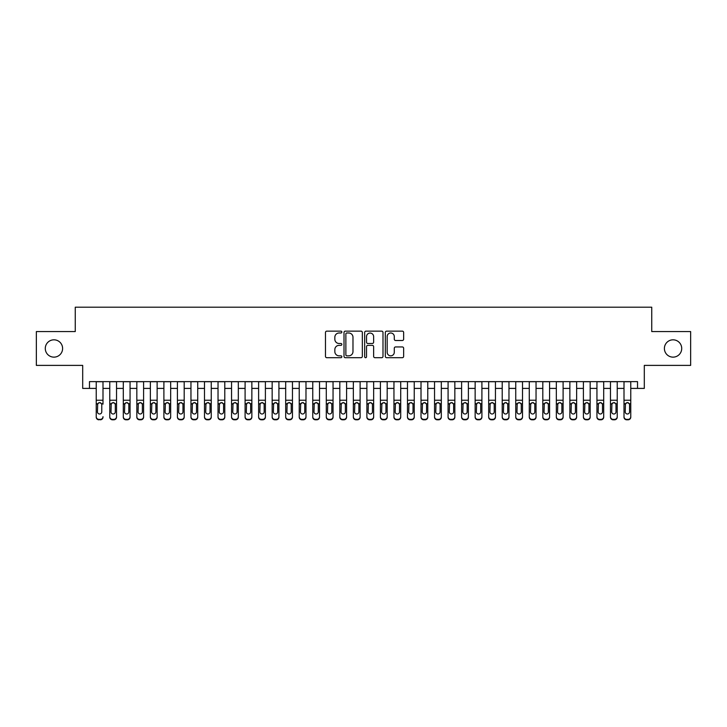 <?xml version="1.0" encoding="UTF-8"?>
<svg xmlns="http://www.w3.org/2000/svg" width="727" height="727" viewBox="0 0 727 727"><rect width="100%" height="100%" fill="white"/><g stroke="black" fill="none" stroke-linecap="round" stroke-linejoin="round"><path stroke-width="1.09" d="M341.844 332.066A0.927 0.927 0 0 0 340.918 331.139L326.805 331.139A1.327 1.327 0 0 0 325.478 332.466L325.478 356.375A1.327 1.327 0 0 0 326.805 357.702L340.918 357.702A0.927 0.927 0 0 0 341.844 356.775A0.927 0.927 0 0 0 340.918 355.839L339.091 355.839A4.253 4.253 0 0 1 334.838 351.595L334.838 349.596A4.253 4.253 0 0 1 339.091 345.352L340.918 345.352A0.927 0.927 0 0 0 341.844 344.416A0.927 0.927 0 0 0 340.918 343.489L339.091 343.489A4.253 4.253 0 0 1 334.838 339.236L334.838 337.246A4.253 4.253 0 0 1 339.091 332.993L340.918 332.993A0.927 0.927 0 0 0 341.844 332.066M664.396 348.478A8.66 8.66 0 0 0 673.057 357.139A8.66 8.66 0 0 0 681.717 348.478A8.66 8.66 0 0 0 673.057 339.818A8.66 8.66 0 0 0 664.396 348.478M45.283 348.478A8.66 8.66 0 0 0 53.943 357.139A8.66 8.66 0 0 0 62.604 348.478A8.66 8.66 0 0 0 53.943 339.818A8.66 8.66 0 0 0 45.283 348.478M402.322 340.5A1.327 1.327 0 0 0 403.649 339.173L403.649 332.466A1.327 1.327 0 0 0 402.322 331.139L386.646 331.139A1.327 1.327 0 0 0 385.319 332.466L385.319 356.375A1.327 1.327 0 0 0 386.646 357.702L402.322 357.702A1.327 1.327 0 0 0 403.649 356.375L403.649 348.269A1.327 1.327 0 0 0 402.322 346.943L395.615 346.943A1.327 1.327 0 0 0 394.279 348.269L394.279 352.286A3.553 3.553 0 0 1 390.726 355.839A3.553 3.553 0 0 1 387.173 352.286L387.173 336.546A3.553 3.553 0 0 1 390.726 332.993A3.553 3.553 0 0 1 394.279 336.546L394.279 339.173A1.327 1.327 0 0 0 395.615 340.5L402.322 340.5M89.466 388.4L89.466 381.63L637.534 381.63L637.534 388.4L644.304 388.4L644.304 365.39L690.65 365.39L690.65 331.567L651.746 331.567L651.746 307.203L75.254 307.203L75.254 331.567L36.35 331.567L36.35 365.39L82.696 365.39L82.696 388.4L96.228 388.4M362.337 332.466A1.327 1.327 0 0 0 361.01 331.139L345.334 331.139A1.327 1.327 0 0 0 344.007 332.466L344.007 356.375A1.327 1.327 0 0 0 345.334 357.702L361.01 357.702A1.327 1.327 0 0 0 362.337 356.375L362.337 332.466M365.99 331.139L381.666 331.139A1.327 1.327 0 0 1 382.993 332.466L382.993 356.375A1.327 1.327 0 0 1 381.666 357.702L374.959 357.702A1.327 1.327 0 0 1 373.633 356.375L373.633 346.679A1.327 1.327 0 0 0 372.297 345.352L367.853 345.352A1.327 1.327 0 0 0 366.526 346.679L366.526 356.775A0.927 0.927 0 0 1 365.59 357.702A0.927 0.927 0 0 1 364.663 356.775L364.663 332.466A1.327 1.327 0 0 1 365.99 331.139M102.998 388.4L109.768 388.4M116.529 388.4L123.299 388.4M130.06 388.4L136.83 388.4M143.592 388.4L150.362 388.4M157.132 388.4L163.893 388.4M170.663 388.4L177.424 388.4M184.195 388.4L190.956 388.4M197.726 388.4L204.496 388.4M211.257 388.4L218.027 388.4M224.788 388.4L231.559 388.4M238.32 388.4L245.09 388.4M251.86 388.4L258.621 388.4M265.391 388.4L272.152 388.4M278.923 388.4L285.684 388.4M292.454 388.4L299.224 388.4M305.985 388.4L312.755 388.4M319.517 388.4L326.287 388.4M333.048 388.4L339.818 388.4M346.588 388.4L353.349 388.4M360.119 388.4L366.881 388.4M373.651 388.4L380.412 388.4M387.182 388.4L393.952 388.4M400.713 388.4L407.483 388.4M414.245 388.4L421.015 388.4M427.776 388.4L434.546 388.4M441.316 388.4L448.077 388.4M454.848 388.4L461.609 388.4M468.379 388.4L475.14 388.4M481.91 388.4L488.68 388.4M495.441 388.4L502.212 388.4M508.973 388.4L515.743 388.4M522.504 388.4L529.274 388.4M536.044 388.4L542.805 388.4M549.576 388.4L556.337 388.4M563.107 388.4L569.868 388.4M576.638 388.4L583.408 388.4M590.17 388.4L596.94 388.4M603.701 388.4L610.471 388.4M617.232 388.4L624.002 388.4M630.772 388.4L637.534 388.4M346.797 332.993A0.927 0.927 0 0 0 345.87 333.929L345.87 354.912A0.927 0.927 0 0 0 346.797 355.839L348.724 355.839A4.253 4.253 0 0 0 352.977 351.595L352.977 337.246A4.253 4.253 0 0 0 348.724 332.993L346.797 332.993M373.633 336.619A3.553 3.553 0 0 0 370.079 333.066A3.553 3.553 0 0 0 366.526 336.619L366.526 342.163A1.327 1.327 0 0 0 367.853 343.489L372.297 343.489A1.327 1.327 0 0 0 373.633 342.163L373.633 336.619M96.228 381.63L96.228 416.689A2.708 2.681 -0 0 0 98.936 419.37L100.29 419.37A2.708 2.681 -0 0 0 102.998 416.689L102.998 417.107A2.708 2.681 180 0 1 100.29 419.797L100.29 419.37M102.998 404.148L102.998 381.63M101.78 411.855L101.78 404.73L101.78 411.855A2.163 2.145 180 0 1 99.617 413.999A2.163 2.145 180 0 0 101.78 411.855M97.445 412.273L97.445 411.855A2.163 2.145 180 0 0 99.617 413.999M98.481 402.867L97.445 404.557M100.744 402.867L99.617 402.549L101.544 403.73L101.78 404.73M98.936 419.37L100.29 419.797M98.936 419.797A2.708 2.681 180 0 1 96.228 417.107L96.228 416.689M96.228 403.73L97.691 403.73L97.445 411.855M97.691 403.73L99.617 402.549M109.768 404.148L109.768 416.689A2.708 2.681 0 0 0 112.467 419.37L113.821 419.37A2.708 2.681 0 0 0 116.529 416.689L116.529 417.107A2.708 2.681 180 0 1 113.821 419.797L113.821 419.37M115.311 411.855L115.311 404.73L115.311 411.855A2.163 2.145 180 0 1 113.148 413.999A2.163 2.145 180 0 0 115.311 411.855M110.986 412.273L110.986 411.855A2.163 2.145 180 0 0 113.148 413.999M112.022 402.867L110.986 404.557M114.275 402.867L113.148 402.549L115.075 403.73L115.311 404.73M123.299 404.148L123.299 416.689A2.708 2.681 0 0 0 126.007 419.37L127.352 419.37A2.708 2.681 0 0 0 130.06 416.689L130.06 417.107A2.708 2.681 180 0 1 127.352 419.797L127.352 419.37M128.843 411.855L128.843 404.73L128.843 411.855A2.163 2.145 180 0 1 126.68 413.999A2.163 2.145 180 0 0 128.843 411.855M124.517 412.273L124.517 411.855A2.163 2.145 180 0 0 126.68 413.999M125.553 402.867L124.517 404.557M127.807 402.867L126.68 402.549L128.606 403.73L128.843 404.73M136.83 404.148L136.83 416.689A2.708 2.681 0 0 0 139.539 419.37L140.893 419.37A2.708 2.681 0 0 0 143.592 416.689L143.592 417.107A2.708 2.681 180 0 1 140.893 419.797L140.893 419.37M142.374 411.855L142.374 404.73L142.374 411.855A2.163 2.145 180 0 1 140.211 413.999A2.163 2.145 180 0 0 142.374 411.855M138.048 412.273L138.048 411.855A2.163 2.145 180 0 0 140.211 413.999M139.084 402.867L138.048 404.557M141.338 402.867L140.211 402.549L142.138 403.73L142.374 404.73M150.362 404.148L150.362 416.689A2.708 2.681 0 0 0 153.07 419.37L154.424 419.37A2.708 2.681 0 0 0 157.132 416.689L157.132 417.107A2.708 2.681 180 0 1 154.424 419.797L154.424 419.37M155.914 411.855L155.914 404.73L155.914 411.855A2.163 2.145 180 0 1 153.742 413.999A2.163 2.145 180 0 0 155.914 411.855M151.579 412.273L151.579 411.855A2.163 2.145 180 0 0 153.742 413.999M152.615 402.867L151.579 404.557M154.878 402.867L153.742 402.549L155.669 403.73L155.914 404.73M116.529 381.63L116.529 417.107M109.768 381.63L109.768 417.107A2.708 2.681 180 0 0 112.467 419.797L113.821 419.797M109.768 403.73L111.222 403.73L110.986 411.855M111.222 403.73L113.148 402.549M130.06 381.63L130.06 417.107M123.299 381.63L123.299 417.107A2.708 2.681 180 0 0 126.007 419.797L127.352 419.797M123.299 403.73L124.753 403.73L124.517 411.855M124.753 403.73L126.68 402.549M143.592 381.63L143.592 417.107M136.83 381.63L136.83 417.107A2.708 2.681 180 0 0 139.539 419.797L140.893 419.797M136.83 403.73L138.284 403.73L138.048 411.855M138.284 403.73L140.211 402.549M157.132 381.63L157.132 417.107M150.362 381.63L150.362 417.107A2.708 2.681 180 0 0 153.07 419.797L154.424 419.797M150.362 403.73L151.816 403.73L151.579 411.855M151.816 403.73L153.742 402.549M163.893 404.148L163.893 416.689A2.708 2.681 0 0 0 166.601 419.37L167.955 419.37A2.708 2.681 0 0 0 170.663 416.689L170.663 417.107A2.708 2.681 180 0 1 167.955 419.797L167.955 419.37M169.446 411.855L169.446 404.73L169.446 411.855A2.163 2.145 180 0 1 167.274 413.999A2.163 2.145 180 0 0 169.446 411.855M165.111 412.273L165.111 411.855A2.163 2.145 180 0 0 167.274 413.999M166.147 402.867L165.111 404.557M168.41 402.867L167.274 402.549L169.2 403.73L169.446 404.73M170.663 381.63L170.663 417.107M163.893 381.63L163.893 417.107A2.708 2.681 180 0 0 166.601 419.797L167.955 419.797M163.893 403.73L165.356 403.73L165.111 411.855M165.356 403.73L167.274 402.549M177.424 404.148L177.424 416.689A2.708 2.681 0 0 0 180.132 419.37L181.486 419.37A2.708 2.681 0 0 0 184.195 416.689L184.195 417.107A2.708 2.681 180 0 1 181.486 419.797L181.486 419.37M182.977 411.855L182.977 404.73L182.977 411.855A2.163 2.145 180 0 1 180.814 413.999A2.163 2.145 180 0 0 182.977 411.855M178.642 412.273L178.642 411.855A2.163 2.145 180 0 0 180.814 413.999M179.678 402.867L178.642 404.557M181.941 402.867L180.814 402.549L182.731 403.73L182.977 404.73M184.195 381.63L184.195 417.107M177.424 381.63L177.424 417.107A2.708 2.681 180 0 0 180.132 419.797L181.486 419.797M177.424 403.73L178.887 403.73L178.642 411.855M178.887 403.73L180.814 402.549M190.956 404.148L190.956 416.689A2.708 2.681 0 0 0 193.664 419.37L195.018 419.37A2.708 2.681 0 0 0 197.726 416.689L197.726 417.107A2.708 2.681 180 0 1 195.018 419.797L195.018 419.37M196.508 411.855L196.508 404.73L196.508 411.855A2.163 2.145 180 0 1 194.345 413.999A2.163 2.145 180 0 0 196.508 411.855M192.173 412.273L192.173 411.855A2.163 2.145 180 0 0 194.345 413.999M193.209 402.867L192.173 404.557M195.472 402.867L194.345 402.549L196.272 403.73L196.508 404.73M197.726 381.63L197.726 417.107M190.956 381.63L190.956 417.107A2.708 2.681 180 0 0 193.664 419.797L195.018 419.797M190.956 403.73L192.419 403.73L192.173 411.855M192.419 403.73L194.345 402.549M204.496 404.148L204.496 416.689A2.708 2.681 0 0 0 207.195 419.37L208.549 419.37A2.708 2.681 0 0 0 211.257 416.689L211.257 417.107A2.708 2.681 180 0 1 208.549 419.797L208.549 419.37M210.039 411.855L210.039 404.73L210.039 411.855A2.163 2.145 180 0 1 207.877 413.999A2.163 2.145 180 0 0 210.039 411.855M205.714 412.273L205.714 411.855A2.163 2.145 180 0 0 207.877 413.999M206.75 402.867L205.714 404.557M209.003 402.867L207.877 402.549L209.803 403.73L210.039 404.73M211.257 381.63L211.257 417.107M204.496 381.63L204.496 417.107A2.708 2.681 180 0 0 207.195 419.797L208.549 419.797M204.496 403.73L205.95 403.73L205.714 411.855M205.95 403.73L207.877 402.549M218.027 404.148L218.027 416.689A2.708 2.681 0 0 0 220.735 419.37L222.08 419.37A2.708 2.681 0 0 0 224.788 416.689L224.788 417.107A2.708 2.681 180 0 1 222.08 419.797L222.08 419.37M223.571 411.855L223.571 404.73L223.571 411.855A2.163 2.145 180 0 1 221.408 413.999A2.163 2.145 180 0 0 223.571 411.855M219.245 412.273L219.245 411.855A2.163 2.145 180 0 0 221.408 413.999M220.281 402.867L219.245 404.557M222.535 402.867L221.408 402.549L223.334 403.73L223.571 404.73M224.788 381.63L224.788 417.107M218.027 381.63L218.027 417.107A2.708 2.681 180 0 0 220.735 419.797L222.08 419.797M218.027 403.73L219.481 403.73L219.245 411.855M219.481 403.73L221.408 402.549M231.559 404.148L231.559 416.689A2.708 2.681 0 0 0 234.267 419.37L235.621 419.37A2.708 2.681 0 0 0 238.32 416.689L238.32 417.107A2.708 2.681 180 0 1 235.621 419.797L235.621 419.37M237.102 411.855L237.102 404.73L237.102 411.855A2.163 2.145 180 0 1 234.939 413.999A2.163 2.145 180 0 0 237.102 411.855M232.776 412.273L232.776 411.855A2.163 2.145 180 0 0 234.939 413.999M233.812 402.867L232.776 404.557M236.066 402.867L234.939 402.549L236.866 403.73L237.102 404.73M238.32 381.63L238.32 417.107M231.559 381.63L231.559 417.107A2.708 2.681 180 0 0 234.267 419.797L235.621 419.797M231.559 403.73L233.013 403.73L232.776 411.855M233.013 403.73L234.939 402.549M245.09 404.148L245.09 416.689A2.708 2.681 0 0 0 247.798 419.37L249.152 419.37A2.708 2.681 0 0 0 251.86 416.689L251.86 417.107A2.708 2.681 180 0 1 249.152 419.797L249.152 419.37M250.642 411.855L250.642 404.73L250.642 411.855A2.163 2.145 180 0 1 248.47 413.999A2.163 2.145 180 0 0 250.642 411.855M246.308 412.273L246.308 411.855A2.163 2.145 180 0 0 248.47 413.999M247.344 402.867L246.308 404.557M249.606 402.867L248.47 402.549L250.397 403.73L250.642 404.73M251.86 381.63L251.86 417.107M245.09 381.63L245.09 417.107A2.708 2.681 180 0 0 247.798 419.797L249.152 419.797M245.09 403.73L246.544 403.73L246.308 411.855M246.544 403.73L248.47 402.549M258.621 404.148L258.621 416.689A2.708 2.681 0 0 0 261.329 419.37L262.683 419.37A2.708 2.681 0 0 0 265.391 416.689L265.391 417.107A2.708 2.681 180 0 1 262.683 419.797L262.683 419.37M264.174 411.855L264.174 404.73L264.174 411.855A2.163 2.145 180 0 1 262.002 413.999A2.163 2.145 180 0 0 264.174 411.855M259.839 412.273L259.839 411.855A2.163 2.145 180 0 0 262.002 413.999M260.875 402.867L259.839 404.557M263.138 402.867L262.002 402.549L263.928 403.73L264.174 404.73M265.391 381.63L265.391 417.107M258.621 381.63L258.621 417.107A2.708 2.681 180 0 0 261.329 419.797L262.683 419.797M258.621 403.73L260.084 403.73L259.839 411.855M260.084 403.73L262.002 402.549M272.152 404.148L272.152 416.689A2.708 2.681 0 0 0 274.861 419.37L276.215 419.37A2.708 2.681 0 0 0 278.923 416.689L278.923 417.107A2.708 2.681 180 0 1 276.215 419.797L276.215 419.37M277.705 411.855L277.705 404.73L277.705 411.855A2.163 2.145 180 0 1 275.542 413.999A2.163 2.145 180 0 0 277.705 411.855M273.37 412.273L273.37 411.855A2.163 2.145 180 0 0 275.542 413.999M274.406 402.867L273.37 404.557M276.669 402.867L275.542 402.549L277.46 403.73L277.705 404.73M278.923 381.63L278.923 417.107M272.152 381.63L272.152 417.107A2.708 2.681 180 0 0 274.861 419.797L276.215 419.797M272.152 403.73L273.616 403.73L273.37 411.855M273.616 403.73L275.542 402.549M285.684 404.148L285.684 416.689A2.708 2.681 0 0 0 288.392 419.37L289.746 419.37A2.708 2.681 0 0 0 292.454 416.689L292.454 417.107A2.708 2.681 180 0 1 289.746 419.797L289.746 419.37M291.236 411.855L291.236 404.73L291.236 411.855A2.163 2.145 180 0 1 289.073 413.999A2.163 2.145 180 0 0 291.236 411.855M286.901 412.273L286.901 411.855A2.163 2.145 180 0 0 289.073 413.999M287.937 402.867L286.901 404.557M290.2 402.867L289.073 402.549L291 403.73L291.236 404.73M292.454 381.63L292.454 417.107M285.684 381.63L285.684 417.107A2.708 2.681 180 0 0 288.392 419.797L289.746 419.797M285.684 403.73L287.147 403.73L286.901 411.855M287.147 403.73L289.073 402.549M299.224 404.148L299.224 416.689A2.708 2.681 0 0 0 301.923 419.37L303.277 419.37A2.708 2.681 0 0 0 305.985 416.689L305.985 417.107A2.708 2.681 180 0 1 303.277 419.797L303.277 419.37M304.767 411.855L304.767 404.73L304.767 411.855A2.163 2.145 180 0 1 302.605 413.999A2.163 2.145 180 0 0 304.767 411.855M300.442 412.273L300.442 411.855A2.163 2.145 180 0 0 302.605 413.999M301.478 402.867L300.442 404.557M303.732 402.867L302.605 402.549L304.531 403.73L304.767 404.73M305.985 381.63L305.985 417.107M299.224 381.63L299.224 417.107A2.708 2.681 180 0 0 301.923 419.797L303.277 419.797M299.224 403.73L300.678 403.73L300.442 411.855M300.678 403.73L302.605 402.549M312.755 404.148L312.755 416.689A2.708 2.681 0 0 0 315.463 419.37L316.808 419.37A2.708 2.681 0 0 0 319.517 416.689L319.517 417.107A2.708 2.681 180 0 1 316.808 419.797L316.808 419.37M318.299 411.855L318.299 404.73L318.299 411.855A2.163 2.145 180 0 1 316.136 413.999A2.163 2.145 180 0 0 318.299 411.855M313.973 412.273L313.973 411.855A2.163 2.145 180 0 0 316.136 413.999M315.009 402.867L313.973 404.557M317.263 402.867L316.136 402.549L318.062 403.73L318.299 404.73M319.517 381.63L319.517 417.107M312.755 381.63L312.755 417.107A2.708 2.681 180 0 0 315.463 419.797L316.808 419.797M312.755 403.73L314.209 403.73L313.973 411.855M314.209 403.73L316.136 402.549M326.287 404.148L326.287 416.689A2.708 2.681 0 0 0 328.995 419.37L330.349 419.37A2.708 2.681 0 0 0 333.048 416.689L333.048 417.107A2.708 2.681 180 0 1 330.349 419.797L330.349 419.37M331.83 411.855L331.83 404.73L331.83 411.855A2.163 2.145 180 0 1 329.667 413.999A2.163 2.145 180 0 0 331.83 411.855M327.504 412.273L327.504 411.855A2.163 2.145 180 0 0 329.667 413.999M328.54 402.867L327.504 404.557M330.794 402.867L329.667 402.549L331.594 403.73L331.83 404.73M333.048 381.63L333.048 417.107M326.287 381.63L326.287 417.107A2.708 2.681 180 0 0 328.995 419.797L330.349 419.797M326.287 403.73L327.741 403.73L327.504 411.855M327.741 403.73L329.667 402.549M339.818 404.148L339.818 416.689A2.708 2.681 0 0 0 342.526 419.37L343.88 419.37A2.708 2.681 0 0 0 346.588 416.689L346.588 417.107A2.708 2.681 180 0 1 343.88 419.797L343.88 419.37M345.37 411.855L345.37 404.73L345.37 411.855A2.163 2.145 180 0 1 343.199 413.999A2.163 2.145 180 0 0 345.37 411.855M341.036 412.273L341.036 411.855A2.163 2.145 180 0 0 343.199 413.999M342.072 402.867L341.036 404.557M344.334 402.867L343.199 402.549L345.125 403.73L345.37 404.73M346.588 381.63L346.588 417.107M339.818 381.63L339.818 417.107A2.708 2.681 180 0 0 342.526 419.797L343.88 419.797M339.818 403.73L341.272 403.73L341.036 411.855M341.272 403.73L343.199 402.549M353.349 404.148L353.349 416.689A2.708 2.681 0 0 0 356.057 419.37L357.411 419.37A2.708 2.681 0 0 0 360.119 416.689L360.119 417.107A2.708 2.681 180 0 1 357.411 419.797L357.411 419.37M358.902 411.855L358.902 404.73L358.902 411.855A2.163 2.145 180 0 1 356.73 413.999A2.163 2.145 180 0 0 358.902 411.855M354.567 412.273L354.567 411.855A2.163 2.145 180 0 0 356.73 413.999M355.603 402.867L354.567 404.557M357.866 402.867L356.73 402.549L358.656 403.73L358.902 404.73M360.119 381.63L360.119 417.107M353.349 381.63L353.349 417.107A2.708 2.681 180 0 0 356.057 419.797L357.411 419.797M353.349 403.73L354.812 403.73L354.567 411.855M354.812 403.73L356.73 402.549M366.881 404.148L366.881 416.689A2.708 2.681 0 0 0 369.589 419.37L370.943 419.37A2.708 2.681 0 0 0 373.651 416.689L373.651 417.107A2.708 2.681 180 0 1 370.943 419.797L370.943 419.37M372.433 411.855L372.433 404.73L372.433 411.855A2.163 2.145 180 0 1 370.27 413.999A2.163 2.145 180 0 0 372.433 411.855M368.098 412.273L368.098 411.855A2.163 2.145 180 0 0 370.27 413.999M369.134 402.867L368.098 404.557M371.397 402.867L370.27 402.549L372.188 403.73L372.433 404.73M373.651 381.63L373.651 417.107M366.881 381.63L366.881 417.107A2.708 2.681 180 0 0 369.589 419.797L370.943 419.797M366.881 403.73L368.344 403.73L368.098 411.855M368.344 403.73L370.27 402.549M380.412 404.148L380.412 416.689A2.708 2.681 0 0 0 383.12 419.37L384.474 419.37A2.708 2.681 0 0 0 387.182 416.689L387.182 417.107A2.708 2.681 180 0 1 384.474 419.797L384.474 419.37M385.964 411.855L385.964 404.73L385.964 411.855A2.163 2.145 180 0 1 383.801 413.999A2.163 2.145 180 0 0 385.964 411.855M381.63 412.273L381.63 411.855A2.163 2.145 180 0 0 383.801 413.999M382.666 402.867L381.63 404.557M384.928 402.867L383.801 402.549L385.728 403.73L385.964 404.73M387.182 381.63L387.182 417.107M380.412 381.63L380.412 417.107A2.708 2.681 180 0 0 383.12 419.797L384.474 419.797M380.412 403.73L381.875 403.73L381.63 411.855M381.875 403.73L383.801 402.549M393.952 404.148L393.952 416.689A2.708 2.681 0 0 0 396.651 419.37L398.005 419.37A2.708 2.681 0 0 0 400.713 416.689L400.713 417.107A2.708 2.681 180 0 1 398.005 419.797L398.005 419.37M399.496 411.855L399.496 404.73L399.496 411.855A2.163 2.145 180 0 1 397.333 413.999A2.163 2.145 180 0 0 399.496 411.855M395.17 412.273L395.17 411.855A2.163 2.145 180 0 0 397.333 413.999M396.206 402.867L395.17 404.557M398.46 402.867L397.333 402.549L399.259 403.73L399.496 404.73M400.713 381.63L400.713 417.107M393.952 381.63L393.952 417.107A2.708 2.681 180 0 0 396.651 419.797L398.005 419.797M393.952 403.73L395.406 403.73L395.17 411.855M395.406 403.73L397.333 402.549M407.483 404.148L407.483 416.689A2.708 2.681 0 0 0 410.192 419.37L411.537 419.37A2.708 2.681 0 0 0 414.245 416.689L414.245 417.107A2.708 2.681 180 0 1 411.537 419.797L411.537 419.37M413.027 411.855L413.027 404.73L413.027 411.855A2.163 2.145 180 0 1 410.864 413.999A2.163 2.145 180 0 0 413.027 411.855M408.701 412.273L408.701 411.855A2.163 2.145 180 0 0 410.864 413.999M409.737 402.867L408.701 404.557M411.991 402.867L410.864 402.549L412.791 403.73L413.027 404.73M414.245 381.63L414.245 417.107M407.483 381.63L407.483 417.107A2.708 2.681 180 0 0 410.192 419.797L411.537 419.797M407.483 403.73L408.938 403.73L408.701 411.855M408.938 403.73L410.864 402.549M421.015 404.148L421.015 416.689A2.708 2.681 0 0 0 423.723 419.37L425.077 419.37A2.708 2.681 0 0 0 427.776 416.689L427.776 417.107A2.708 2.681 180 0 1 425.077 419.797L425.077 419.37M426.558 411.855L426.558 404.73L426.558 411.855A2.163 2.145 180 0 1 424.395 413.999A2.163 2.145 180 0 0 426.558 411.855M422.233 412.273L422.233 411.855A2.163 2.145 180 0 0 424.395 413.999M423.268 402.867L422.233 404.557M425.522 402.867L424.395 402.549L426.322 403.73L426.558 404.73M427.776 381.63L427.776 417.107M421.015 381.63L421.015 417.107A2.708 2.681 180 0 0 423.723 419.797L425.077 419.797M421.015 403.73L422.469 403.73L422.233 411.855M422.469 403.73L424.395 402.549M434.546 404.148L434.546 416.689A2.708 2.681 0 0 0 437.254 419.37L438.608 419.37A2.708 2.681 0 0 0 441.316 416.689L441.316 417.107A2.708 2.681 180 0 1 438.608 419.797L438.608 419.37M440.099 411.855L440.099 404.73L440.099 411.855A2.163 2.145 180 0 1 437.927 413.999A2.163 2.145 180 0 0 440.099 411.855M435.764 412.273L435.764 411.855A2.163 2.145 180 0 0 437.927 413.999M436.8 402.867L435.764 404.557M439.063 402.867L437.927 402.549L439.853 403.73L440.099 404.73M448.077 404.148L448.077 416.689A2.708 2.681 0 0 0 450.785 419.37L452.139 419.37A2.708 2.681 0 0 0 454.848 416.689L454.848 417.107A2.708 2.681 180 0 1 452.139 419.797L452.139 419.37M453.63 411.855L453.63 404.73L453.63 411.855A2.163 2.145 180 0 1 451.458 413.999A2.163 2.145 180 0 0 453.63 411.855M449.295 412.273L449.295 411.855A2.163 2.145 180 0 0 451.458 413.999M450.331 402.867L449.295 404.557M452.594 402.867L451.458 402.549L453.384 403.73L453.63 404.73M461.609 404.148L461.609 416.689A2.708 2.681 0 0 0 464.317 419.37L465.671 419.37A2.708 2.681 0 0 0 468.379 416.689L468.379 417.107A2.708 2.681 180 0 1 465.671 419.797L465.671 419.37M467.161 411.855L467.161 404.73L467.161 411.855A2.163 2.145 180 0 1 464.998 413.999A2.163 2.145 180 0 0 467.161 411.855M462.826 412.273L462.826 411.855A2.163 2.145 180 0 0 464.998 413.999M463.862 402.867L462.826 404.557M466.125 402.867L464.998 402.549L466.916 403.73L467.161 404.73M441.316 381.63L441.316 417.107M434.546 381.63L434.546 417.107A2.708 2.681 180 0 0 437.254 419.797L438.608 419.797M434.546 403.73L436 403.73L435.764 411.855M436 403.73L437.927 402.549M454.848 381.63L454.848 417.107M448.077 381.63L448.077 417.107A2.708 2.681 180 0 0 450.785 419.797L452.139 419.797M448.077 403.73L449.54 403.73L449.295 411.855M449.54 403.73L451.458 402.549M468.379 381.63L468.379 417.107M461.609 381.63L461.609 417.107A2.708 2.681 180 0 0 464.317 419.797L465.671 419.797M461.609 403.73L463.072 403.73L462.826 411.855M463.072 403.73L464.998 402.549M475.14 404.148L475.14 416.689A2.708 2.681 0 0 0 477.848 419.37L479.202 419.37A2.708 2.681 0 0 0 481.91 416.689L481.91 417.107A2.708 2.681 180 0 1 479.202 419.797L479.202 419.37M480.692 411.855L480.692 404.73L480.692 411.855A2.163 2.145 180 0 1 478.53 413.999A2.163 2.145 180 0 0 480.692 411.855M476.358 412.273L476.358 411.855A2.163 2.145 180 0 0 478.53 413.999M477.394 402.867L476.358 404.557M479.656 402.867L478.53 402.549L480.456 403.73L480.692 404.73M481.91 381.63L481.91 417.107M475.14 381.63L475.14 417.107A2.708 2.681 180 0 0 477.848 419.797L479.202 419.797M475.14 403.73L476.603 403.73L476.358 411.855M476.603 403.73L478.53 402.549M488.68 404.148L488.68 416.689A2.708 2.681 0 0 0 491.379 419.37L492.733 419.37A2.708 2.681 0 0 0 495.441 416.689L495.441 417.107A2.708 2.681 180 0 1 492.733 419.797L492.733 419.37M494.224 411.855L494.224 404.73L494.224 411.855A2.163 2.145 180 0 1 492.061 413.999A2.163 2.145 180 0 0 494.224 411.855M489.898 412.273L489.898 411.855A2.163 2.145 180 0 0 492.061 413.999M490.934 402.867L489.898 404.557M493.188 402.867L492.061 402.549L493.987 403.73L494.224 404.73M495.441 381.63L495.441 417.107M488.68 381.63L488.68 417.107A2.708 2.681 180 0 0 491.379 419.797L492.733 419.797M488.68 403.73L490.134 403.73L489.898 411.855M490.134 403.73L492.061 402.549M502.212 404.148L502.212 416.689A2.708 2.681 0 0 0 504.92 419.37L506.265 419.37A2.708 2.681 0 0 0 508.973 416.689L508.973 417.107A2.708 2.681 180 0 1 506.265 419.797L506.265 419.37M507.755 411.855L507.755 404.73L507.755 411.855A2.163 2.145 180 0 1 505.592 413.999A2.163 2.145 180 0 0 507.755 411.855M503.429 412.273L503.429 411.855A2.163 2.145 180 0 0 505.592 413.999M504.465 402.867L503.429 404.557M506.719 402.867L505.592 402.549L507.519 403.73L507.755 404.73M508.973 381.63L508.973 417.107M502.212 381.63L502.212 417.107A2.708 2.681 180 0 0 504.92 419.797L506.265 419.797M502.212 403.73L503.666 403.73L503.429 411.855M503.666 403.73L505.592 402.549M515.743 404.148L515.743 416.689A2.708 2.681 0 0 0 518.451 419.37L519.805 419.37A2.708 2.681 0 0 0 522.504 416.689L522.504 417.107A2.708 2.681 180 0 1 519.805 419.797L519.805 419.37M521.286 411.855L521.286 404.73L521.286 411.855A2.163 2.145 180 0 1 519.123 413.999A2.163 2.145 180 0 0 521.286 411.855M516.961 412.273L516.961 411.855A2.163 2.145 180 0 0 519.123 413.999M517.997 402.867L516.961 404.557M520.25 402.867L519.123 402.549L521.05 403.73L521.286 404.73M522.504 381.63L522.504 417.107M515.743 381.63L515.743 417.107A2.708 2.681 180 0 0 518.451 419.797L519.805 419.797M515.743 403.73L517.197 403.73L516.961 411.855M517.197 403.73L519.123 402.549M529.274 404.148L529.274 416.689A2.708 2.681 0 0 0 531.982 419.37L533.336 419.37A2.708 2.681 0 0 0 536.044 416.689L536.044 417.107A2.708 2.681 180 0 1 533.336 419.797L533.336 419.37M534.827 411.855L534.827 404.73L534.827 411.855A2.163 2.145 180 0 1 532.655 413.999A2.163 2.145 180 0 0 534.827 411.855M530.492 412.273L530.492 411.855A2.163 2.145 180 0 0 532.655 413.999M531.528 402.867L530.492 404.557M533.791 402.867L532.655 402.549L534.581 403.73L534.827 404.73M536.044 381.63L536.044 417.107M529.274 381.63L529.274 417.107A2.708 2.681 180 0 0 531.982 419.797L533.336 419.797M529.274 403.73L530.728 403.73L530.492 411.855M530.728 403.73L532.655 402.549M542.805 404.148L542.805 416.689A2.708 2.681 0 0 0 545.514 419.37L546.868 419.37A2.708 2.681 0 0 0 549.576 416.689L549.576 417.107A2.708 2.681 180 0 1 546.868 419.797L546.868 419.37M548.358 411.855L548.358 404.73L548.358 411.855A2.163 2.145 180 0 1 546.186 413.999A2.163 2.145 180 0 0 548.358 411.855M544.023 412.273L544.023 411.855A2.163 2.145 180 0 0 546.186 413.999M545.059 402.867L544.023 404.557M547.322 402.867L546.186 402.549L548.113 403.73L548.358 404.73M549.576 381.63L549.576 417.107M542.805 381.63L542.805 417.107A2.708 2.681 180 0 0 545.514 419.797L546.868 419.797M542.805 403.73L544.269 403.73L544.023 411.855M544.269 403.73L546.186 402.549M556.337 404.148L556.337 416.689A2.708 2.681 0 0 0 559.045 419.37L560.399 419.37A2.708 2.681 0 0 0 563.107 416.689L563.107 417.107A2.708 2.681 180 0 1 560.399 419.797L560.399 419.37M561.889 411.855L561.889 404.73L561.889 411.855A2.163 2.145 180 0 1 559.726 413.999A2.163 2.145 180 0 0 561.889 411.855M557.554 412.273L557.554 411.855A2.163 2.145 180 0 0 559.726 413.999M558.59 402.867L557.554 404.557M560.853 402.867L559.726 402.549L561.644 403.73L561.889 404.73M563.107 381.63L563.107 417.107M556.337 381.63L556.337 417.107A2.708 2.681 180 0 0 559.045 419.797L560.399 419.797M556.337 403.73L557.8 403.73L557.554 411.855M557.8 403.73L559.726 402.549M569.868 404.148L569.868 416.689A2.708 2.681 0 0 0 572.576 419.37L573.93 419.37A2.708 2.681 0 0 0 576.638 416.689L576.638 417.107A2.708 2.681 180 0 1 573.93 419.797L573.93 419.37M575.421 411.855L575.421 404.73L575.421 411.855A2.163 2.145 180 0 1 573.258 413.999A2.163 2.145 180 0 0 575.421 411.855M571.086 412.273L571.086 411.855A2.163 2.145 180 0 0 573.258 413.999M572.122 402.867L571.086 404.557M574.385 402.867L573.258 402.549L575.184 403.73L575.421 404.73M576.638 381.63L576.638 417.107M569.868 381.63L569.868 417.107A2.708 2.681 180 0 0 572.576 419.797L573.93 419.797M569.868 403.73L571.331 403.73L571.086 411.855M571.331 403.73L573.258 402.549M583.408 404.148L583.408 416.689A2.708 2.681 0 0 0 586.107 419.37L587.461 419.37A2.708 2.681 0 0 0 590.17 416.689L590.17 417.107A2.708 2.681 180 0 1 587.461 419.797L587.461 419.37M588.952 411.855L588.952 404.73L588.952 411.855A2.163 2.145 180 0 1 586.789 413.999A2.163 2.145 180 0 0 588.952 411.855M584.626 412.273L584.626 411.855A2.163 2.145 180 0 0 586.789 413.999M585.662 402.867L584.626 404.557M587.916 402.867L586.789 402.549L588.716 403.73L588.952 404.73M590.17 381.63L590.17 417.107M583.408 381.63L583.408 417.107A2.708 2.681 180 0 0 586.107 419.797L587.461 419.797M583.408 403.73L584.862 403.73L584.626 411.855M584.862 403.73L586.789 402.549M596.94 404.148L596.94 416.689A2.708 2.681 0 0 0 599.648 419.37L600.993 419.37A2.708 2.681 0 0 0 603.701 416.689L603.701 417.107A2.708 2.681 180 0 1 600.993 419.797L600.993 419.37M602.483 411.855L602.483 404.73L602.483 411.855A2.163 2.145 180 0 1 600.32 413.999A2.163 2.145 180 0 0 602.483 411.855M598.157 412.273L598.157 411.855A2.163 2.145 180 0 0 600.32 413.999M599.193 402.867L598.157 404.557M601.447 402.867L600.32 402.549L602.247 403.73L602.483 404.73M603.701 381.63L603.701 417.107M596.94 381.63L596.94 417.107A2.708 2.681 180 0 0 599.648 419.797L600.993 419.797M596.94 403.73L598.394 403.73L598.157 411.855M598.394 403.73L600.32 402.549M610.471 404.148L610.471 416.689A2.708 2.681 0 0 0 613.179 419.37L614.533 419.37A2.708 2.681 0 0 0 617.232 416.689L617.232 417.107A2.708 2.681 180 0 1 614.533 419.797L614.533 419.37M616.014 411.855L616.014 404.73L616.014 411.855A2.163 2.145 180 0 1 613.852 413.999A2.163 2.145 180 0 0 616.014 411.855M611.689 412.273L611.689 411.855A2.163 2.145 180 0 0 613.852 413.999M612.725 402.867L611.689 404.557M614.978 402.867L613.852 402.549L615.778 403.73L616.014 404.73M617.232 381.63L617.232 417.107M610.471 381.63L610.471 417.107A2.708 2.681 180 0 0 613.179 419.797L614.533 419.797M610.471 403.73L611.925 403.73L611.689 411.855M611.925 403.73L613.852 402.549M624.002 404.148L624.002 416.689A2.708 2.681 0 0 0 626.71 419.37L628.064 419.37A2.708 2.681 0 0 0 630.772 416.689L630.772 417.107A2.708 2.681 180 0 1 628.064 419.797L628.064 419.37M629.555 411.855L629.555 404.73L629.555 411.855A2.163 2.145 180 0 1 627.383 413.999A2.163 2.145 180 0 0 629.555 411.855M625.22 412.273L625.22 411.855A2.163 2.145 180 0 0 627.383 413.999M626.256 402.867L625.22 404.557M628.519 402.867L627.383 402.549L629.309 403.73L629.555 404.73M630.772 381.63L630.772 417.107M624.002 381.63L624.002 417.107A2.708 2.681 180 0 0 626.71 419.797L628.064 419.797M624.002 403.73L625.456 403.73L625.22 411.855M625.456 403.73L627.383 402.549M101.544 403.73L102.998 403.73M96.228 400.232L102.998 400.232M96.228 381.73L102.998 381.73M115.075 403.73L116.529 403.73M109.768 400.232L116.529 400.232M109.768 381.73L116.529 381.73M128.606 403.73L130.06 403.73M123.299 400.232L130.06 400.232M123.299 381.73L130.06 381.73M142.138 403.73L143.592 403.73M136.83 400.232L143.592 400.232M136.83 381.73L143.592 381.73M155.669 403.73L157.132 403.73M150.362 400.232L157.132 400.232M150.362 381.73L157.132 381.73M169.2 403.73L170.663 403.73M163.893 400.232L170.663 400.232M163.893 381.73L170.663 381.73M182.731 403.73L184.195 403.73M177.424 400.232L184.195 400.232M177.424 381.73L184.195 381.73M196.272 403.73L197.726 403.73M190.956 400.232L197.726 400.232M190.956 381.73L197.726 381.73M209.803 403.73L211.257 403.73M204.496 400.232L211.257 400.232M204.496 381.73L211.257 381.73M223.334 403.73L224.788 403.73M218.027 400.232L224.788 400.232M218.027 381.73L224.788 381.73M236.866 403.73L238.32 403.73M231.559 400.232L238.32 400.232M231.559 381.73L238.32 381.73M250.397 403.73L251.86 403.73M245.09 400.232L251.86 400.232M245.09 381.73L251.86 381.73M263.928 403.73L265.391 403.73M258.621 400.232L265.391 400.232M258.621 381.73L265.391 381.73M277.46 403.73L278.923 403.73M272.152 400.232L278.923 400.232M272.152 381.73L278.923 381.73M291 403.73L292.454 403.73M285.684 400.232L292.454 400.232M285.684 381.73L292.454 381.73M304.531 403.73L305.985 403.73M299.224 400.232L305.985 400.232M299.224 381.73L305.985 381.73M318.062 403.73L319.517 403.73M312.755 400.232L319.517 400.232M312.755 381.73L319.517 381.73M331.594 403.73L333.048 403.73M326.287 400.232L333.048 400.232M326.287 381.73L333.048 381.73M345.125 403.73L346.588 403.73M339.818 400.232L346.588 400.232M339.818 381.73L346.588 381.73M358.656 403.73L360.119 403.73M353.349 400.232L360.119 400.232M353.349 381.73L360.119 381.73M372.188 403.73L373.651 403.73M366.881 400.232L373.651 400.232M366.881 381.73L373.651 381.73M385.728 403.73L387.182 403.73M380.412 400.232L387.182 400.232M380.412 381.73L387.182 381.73M399.259 403.73L400.713 403.73M393.952 400.232L400.713 400.232M393.952 381.73L400.713 381.73M412.791 403.73L414.245 403.73M407.483 400.232L414.245 400.232M407.483 381.73L414.245 381.73M426.322 403.73L427.776 403.73M421.015 400.232L427.776 400.232M421.015 381.73L427.776 381.73M439.853 403.73L441.316 403.73M434.546 400.232L441.316 400.232M434.546 381.73L441.316 381.73M453.384 403.73L454.848 403.73M448.077 400.232L454.848 400.232M448.077 381.73L454.848 381.73M466.916 403.73L468.379 403.73M461.609 400.232L468.379 400.232M461.609 381.73L468.379 381.73M480.456 403.73L481.91 403.73M475.14 400.232L481.91 400.232M475.14 381.73L481.91 381.73M493.987 403.73L495.441 403.73M488.68 400.232L495.441 400.232M488.68 381.73L495.441 381.73M507.519 403.73L508.973 403.73M502.212 400.232L508.973 400.232M502.212 381.73L508.973 381.73M521.05 403.73L522.504 403.73M515.743 400.232L522.504 400.232M515.743 381.73L522.504 381.73M534.581 403.73L536.044 403.73M529.274 400.232L536.044 400.232M529.274 381.73L536.044 381.73M548.113 403.73L549.576 403.73M542.805 400.232L549.576 400.232M542.805 381.73L549.576 381.73M561.644 403.73L563.107 403.73M556.337 400.232L563.107 400.232M556.337 381.73L563.107 381.73M575.184 403.73L576.638 403.73M569.868 400.232L576.638 400.232M569.868 381.73L576.638 381.73M588.716 403.73L590.17 403.73M583.408 400.232L590.17 400.232M583.408 381.73L590.17 381.73M602.247 403.73L603.701 403.73M596.94 400.232L603.701 400.232M596.94 381.73L603.701 381.73M615.778 403.73L617.232 403.73M610.471 400.232L617.232 400.232M610.471 381.73L617.232 381.73M629.309 403.73L630.772 403.73M624.002 400.232L630.772 400.232M624.002 381.73L630.772 381.73"/></g></svg>

